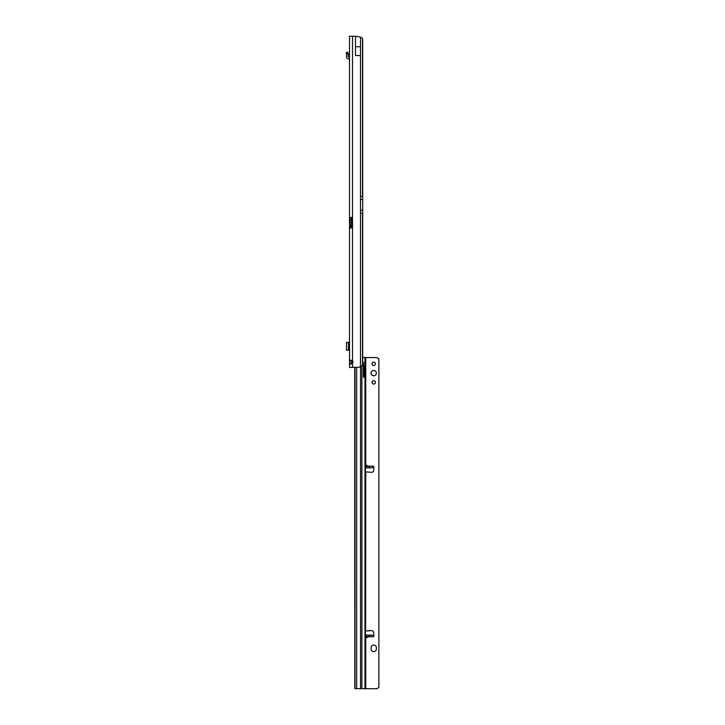 <?xml version="1.0" encoding="UTF-8"?>
<svg xmlns="http://www.w3.org/2000/svg" width="725" height="725" viewBox="0 0 725 725"><rect width="100%" height="100%" fill="white"/><g stroke="black" fill="none" stroke-linecap="round" stroke-linejoin="round"><path stroke-width="1.09" d="M351.281 360.325L351.181 363.442L349.532 363.442L350.374 364.149L352.513 363.37A1.985 1.985 0 0 0 352.513 360.95L350.374 360.18L349.532 360.887L349.532 367.466L349.532 363.986M360.497 46.708L355.486 46.708L355.486 55.553L360.497 55.553L360.497 37.156L362.473 38.262A6.625 0.924 90 0 1 362.699 41.162L362.699 362.554A6.625 0.924 90 0 1 362.473 365.445L360.497 366.551A6.625 6.625 0 0 1 358.866 367.24L349.532 367.466M349.196 344.611L349.196 342.354L349.532 344.611L348.734 344.611L348.734 347.918L349.532 347.918L349.532 350.175L346.45 350.175L346.45 342.354L348.435 342.354L348.435 350.175M351.181 217.437L351.181 219.013L349.532 219.013L349.532 226.427L349.532 217.427L351.081 217.427L349.532 217.427L349.532 36.25L355.486 36.25L360.497 37.156L360.497 196.557L362.727 196.557M351.299 219.412A0.997 0.707 90 0 1 351.281 219.412L350.112 219.412L350.112 226.037A0.997 0.707 90 0 1 350.13 226.037L349.532 226.427L349.532 360.887L351.181 360.887M351.181 228.012L351.181 226.427L349.532 226.427M352.513 36.25L352.513 218.307A0.997 0.997 0 0 1 352.513 218.415L352.513 227.025A0.997 0.997 0 0 1 352.513 227.142L352.513 367.466M355.486 46.708L355.486 36.25L357.425 36.477A6.625 6.625 0 0 1 358.232 36.748M349.532 219.013L351.516 219.412L351.516 226.037L350.13 226.037L351.281 226.037A0.997 0.707 90 0 1 351.299 226.037M362.681 197.372L362.681 212.298M351.081 228.022L349.532 228.022L352.513 227.142L352.513 226.037L351.516 226.037M351.516 219.412L352.513 219.412L352.513 218.307L351.081 217.427M351.181 363.442L351.29 363.995M349.196 342.354L348.435 342.354M346.45 342.78L346.45 349.749M349.532 59.106L348.435 58.77A1.985 1.985 0 0 1 346.459 56.577L346.677 54.538A0.662 0.662 0 0 0 346.659 54.293L348.254 53.849A2.32 2.32 0 0 1 348.326 54.71L348.109 56.749L349.196 57.112A1.985 1.985 0 0 1 349.532 57.148M346.659 54.293L348.227 53.75L347.701 52.146L346.124 52.662L346.65 54.266M376.357 373.103A2.646 2.646 -0 0 0 373.71 370.457A2.646 2.646 -0 0 0 371.055 373.103A2.646 2.646 -0 0 0 373.71 375.758A2.646 2.646 -0 0 0 376.357 373.103A2.646 2.646 -0 0 0 373.71 370.466A2.646 2.646 -0 0 0 371.055 373.112M375.396 363.832A1.686 1.686 -0 0 0 373.71 362.147A1.686 1.686 -0 0 0 372.016 363.832A1.686 1.686 -0 0 0 373.71 365.518A1.686 1.686 -0 0 0 375.396 363.832M375.396 363.841A1.686 1.686 -0 0 0 373.71 362.156A1.686 1.686 -0 0 0 372.016 363.841M375.396 382.383A1.686 1.686 -0 0 0 373.71 380.688A1.686 1.686 -0 0 0 372.016 382.383A1.686 1.686 -0 0 0 373.71 384.069A1.686 1.686 -0 0 0 375.396 382.383A1.686 1.686 -0 0 0 373.71 380.707A1.686 1.686 -0 0 0 372.016 382.383M366.424 465.55L368.246 466.175C369.65 467.172 370.004 467.725 369.297 467.843L366.225 467.843L366.424 465.55L366.424 467.861M366.913 637.628L366.225 635.1L369.306 635.1C370.004 635.2 369.65 635.743 368.246 636.74L366.913 637.628L366.913 635.127M364.847 465.722L365.753 465.785L365.753 357.543L365.427 362.536L364.983 362.273A1.822 1.069 89.6 0 0 364.956 362.273A1.822 1.069 89.6 0 0 363.959 363.479L363.506 365.681A2.646 1.559 89.6 0 0 363.415 366.56L363.415 376.329A0.997 0.58 89.6 0 0 364.584 376.347L364.983 365.917A1.822 1.069 89.6 0 0 364.983 365.917L365.427 466.438M376.357 647.679A2.646 2.646 -0 0 0 373.71 645.033A2.646 2.646 -0 0 0 371.055 647.679M365.753 357.543L376.221 357.543A2.646 2.646 180 0 1 378.097 358.313L378.876 358.957L378.876 687.327L378.097 687.971A2.646 2.646 180 0 1 376.221 688.75L354.942 688.641L354.77 687.672L354.715 367.466M365.445 631.013L371.581 630.605A1.985 1.985 -0 0 1 373.683 632.463L373.892 635.861A0.825 0.825 180 0 1 373.892 635.916A0.825 0.825 -0 0 0 373.892 635.861L373.683 632.472A1.985 1.985 -0 0 0 371.581 630.614L365.427 631.049L365.427 471.857L371.581 472.31A1.985 1.985 -0 0 0 373.683 470.452L373.892 467.054A0.825 0.825 -0 0 0 373.067 466.175A0.825 0.825 180 0 1 373.892 467.009M373.003 466.184L372.233 466.465M371.055 648.993A2.646 2.646 -0 0 0 373.71 651.648A2.646 2.646 -0 0 0 376.357 648.993L376.357 647.67A2.646 2.646 -0 0 0 373.71 645.023A2.646 2.646 -0 0 0 371.055 647.67L371.055 648.993M369.324 635.1L372.206 635.1L373.067 636.74A0.825 0.825 -0 0 0 373.892 635.916M364.847 637.184L365.753 637.13L364.847 637.184M378.876 687.336L378.097 687.962A2.646 2.646 180 0 1 376.221 688.741L356.256 688.641M368.246 466.175L373.067 466.175L372.206 467.843L369.297 467.843M372.206 467.843L365.427 467.879M369.306 635.1L372.233 635.354M365.427 636.441L365.427 357.479L362.727 357.443M363.461 376.737A0.997 0.58 89.6 0 0 363.506 376.347L364.104 363.017M364.983 357.47L364.938 362.273M364.104 362.536L365.427 362.536M365.427 365.672L364.104 365.672M365.753 471.957L365.654 630.967M362.473 38.262L362.473 196.557M362.727 213.114L360.497 213.114L360.497 366.551M360.497 213.114L360.497 210.132L362.491 210.132M360.497 196.557L360.497 210.132M351.417 219.412L351.417 226.037M351.516 220.074L352.513 220.074M351.516 225.375L352.513 225.375M362.473 213.114L362.473 365.445M349.196 350.175L349.196 347.918M360.497 199.538L362.491 199.538M368.246 636.74L373.067 636.74M365.427 636.74L366.333 636.74M365.753 688.741L365.753 637.13M366.333 466.175L365.427 466.175M366.225 467.843L365.427 467.843M365.427 635.1L366.225 635.1L365.427 635.1M363.896 365.926L364.965 365.917L363.896 365.926M361.893 365.989L361.893 688.632M364.983 365.917L364.983 688.668M363.506 366.578L364.584 366.569M363.506 376.347L364.584 376.347M360.552 688.623L360.552 366.533M356.637 367.466L356.637 688.623M354.996 367.466L354.996 688.641M366.424 635.118L366.424 637.366M366.913 467.87L366.913 465.287M346.45 350.175L346.45 342.354"/></g></svg>
